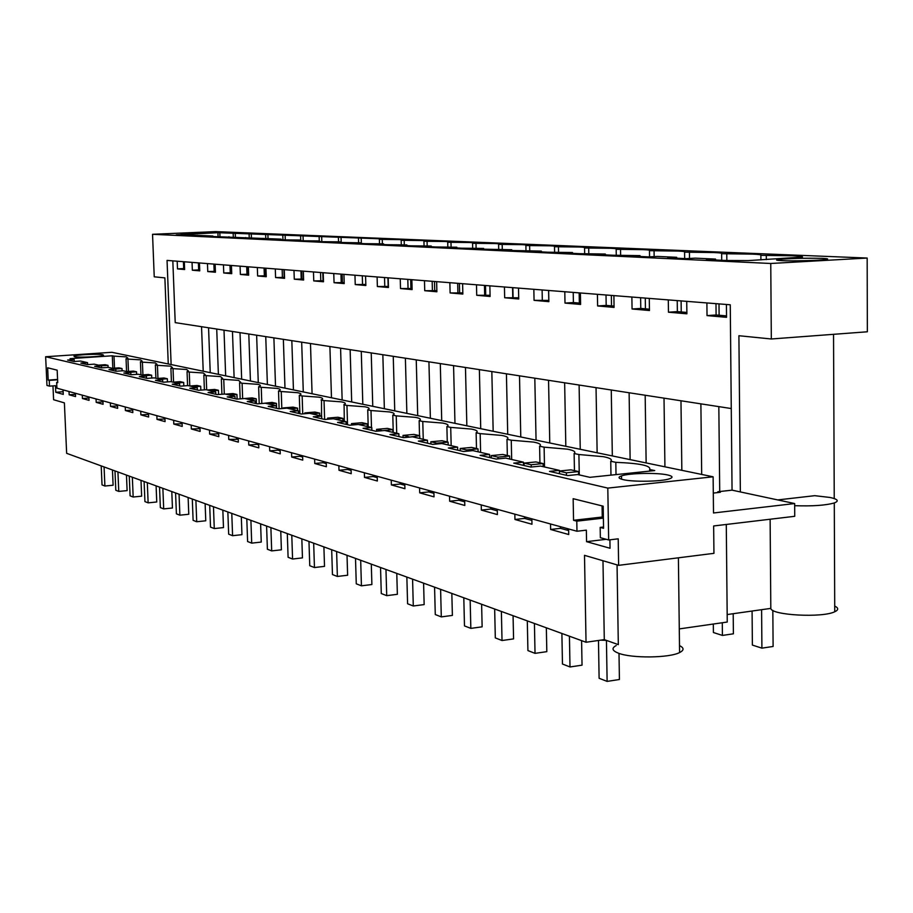 <?xml version="1.0" encoding="UTF-8"?>
<svg xmlns="http://www.w3.org/2000/svg" width="913" height="913" viewBox="0 0 913 913"><rect width="100%" height="100%" fill="white"/><g stroke="black" fill="none" stroke-linecap="round" stroke-linejoin="round"><path stroke-width="1.37" d="M56.663 382.376L56.926 388.185L576.97 531.252L576.788 521.163L573.547 520.296L573.147 498.692L603.185 506.179L603.561 528.307L600.172 527.406L600.343 537.689L608.663 539.971L607.807 488.101L45.65 356.743L46.962 385.446L49.507 386.142L49.245 380.39L48.195 380.116L47.636 367.791L57.165 370.164L57.724 382.661L56.663 382.376L57.713 382.296M63.054 389.874L63.259 394.382L55.773 392.27L63.134 391.723M576.97 531.252L586.351 530.156L586.557 541.66L610.044 548.268L609.907 539.823M52.965 385.891L53.593 399.723L64.389 402.884L66.649 453.327L586.032 642.25L584.503 555.332L618.637 565.341L618.215 538.83L608.663 539.971M568.628 528.958L568.731 534.527L550.63 529.472L560.502 528.33L568.662 530.579M550.528 523.982L550.63 529.472M531.868 518.846L531.971 524.245L514.955 519.486L524.61 518.401L531.902 520.421M514.841 514.167L514.955 519.486M497.277 509.328L497.391 514.578L481.356 510.093L490.806 509.055L497.311 510.858M481.231 504.923L481.356 510.093M464.671 500.37L464.797 505.46L449.664 501.226L458.908 500.244L464.706 501.842M449.538 496.204L449.664 501.226M433.892 491.89L434.017 496.855L419.706 492.849L428.768 491.913L433.926 493.34M419.581 487.964L419.706 492.849M404.779 483.89L404.916 488.706L391.369 484.917L400.236 484.016L404.824 485.294M391.232 480.158L391.369 484.917M377.206 476.301L377.343 481.003L364.504 477.408L373.189 476.54L377.252 477.67M364.367 472.763L364.504 477.408M351.06 469.111L351.197 473.687L338.997 470.275L347.522 469.453L351.094 470.435M338.86 465.756L338.997 470.275M326.215 462.275L326.363 466.737L314.768 463.496L323.122 462.697L326.261 463.576M314.62 459.079L314.768 463.496M302.602 455.781L302.739 460.129L291.704 457.048L299.898 456.283L302.637 457.036M291.555 452.734L291.704 457.048M280.108 449.584L280.245 453.841L269.734 450.896L277.769 450.166L280.154 450.828M269.586 446.697L269.734 450.896M258.664 443.695L258.813 447.849L248.77 445.042L256.667 444.334L258.71 444.893M248.633 440.933L248.77 445.042M238.202 438.057L238.35 442.12L228.764 439.438L238.247 439.244M228.615 435.421L228.764 439.438M218.652 432.682L218.8 436.654L209.636 434.086L218.698 433.835M209.488 430.16L209.636 434.086M199.958 427.535L200.107 431.427L191.331 428.973L200.004 428.665M191.182 425.127L191.331 428.973M182.064 422.616L182.201 426.417L173.801 424.066L182.098 423.723M173.653 420.3L173.801 424.066M164.911 417.892L165.059 421.623L157.002 419.364L164.956 418.976M156.853 415.677L157.002 419.364M148.465 413.372L148.614 417.024L140.876 414.856L148.499 414.434M140.728 411.249L140.876 414.856M132.67 409.024L132.819 412.608L125.401 410.53L132.716 410.063M125.252 406.981L125.401 410.53M117.503 404.858L117.651 408.362L110.519 406.365L117.549 405.874M110.37 402.895L110.519 406.365M102.964 401.846L103.078 404.288L96.207 402.371L102.975 401.846M96.059 398.958L96.207 402.371M88.903 396.984L89.052 400.362L82.432 398.513L88.949 398.011M82.284 395.169L82.432 398.513M75.391 393.275L75.539 396.584L69.171 394.804L75.437 394.325M69.023 391.517L69.171 394.804M49.507 386.142L55.476 385.708L55.773 392.27M45.65 356.743L111.877 352.292L713.121 476.803L607.807 488.101M74.489 356.675C78.392 357.759 101.971 356.652 103.546 355.317L102.952 354.746C98.844 353.673 75.562 354.78 73.953 356.116L74.489 356.675M616.013 474.612L615.819 462.332L610.751 461.259L610.968 475.137M615.819 462.332C639.967 463.313 651.243 465.698 649.645 469.499L649.668 471.097M101.514 367.871L94.644 366.284L101.411 365.816L101.503 367.871L108.339 367.391L115.837 369.103L108.955 369.594L116.088 371.237L123.027 370.746L130.821 372.527L123.826 373.029L131.255 374.741L138.308 374.239L146.422 376.088L139.312 376.613L147.039 378.393L154.217 377.868L162.662 379.797L155.438 380.333L163.495 382.193L170.788 381.657L179.599 383.665L172.237 384.213L180.648 386.153L188.067 385.594L197.265 387.694L189.767 388.265L198.543 390.296L206.098 389.714L215.708 391.905L208.084 392.499L217.248 394.61L224.94 394.017L234.983 396.31L227.211 396.915L236.809 399.129L244.638 398.513L255.149 400.91L247.24 401.549L257.283 403.866L265.261 403.226L276.274 405.737L268.205 406.388L278.739 408.819L286.876 408.157L298.414 410.793L290.197 411.466L301.244 414.023L309.541 413.327L321.661 416.1L313.273 416.807L324.88 419.489L333.348 418.759L346.084 421.669L337.536 422.411L349.747 425.23L358.375 424.477L371.785 427.535L363.066 428.311L375.928 431.278L384.727 430.491L398.867 433.721L389.965 434.52L403.535 437.658L412.516 436.836L427.432 440.249L418.348 441.082L432.682 444.391L441.858 443.535L457.618 447.142L448.34 448.009L463.507 451.513L472.877 450.623L489.573 454.434L480.09 455.347L496.158 459.056L505.745 458.121L523.446 462.161L513.757 463.131L530.807 467.068L540.61 466.087L559.407 470.378L549.5 471.382L567.646 475.582L577.655 474.543L589.889 477.328L654.724 470.572L649.645 469.499M114.513 368.167L113.999 356.138L112.288 355.773L70.039 358.649L74.17 359.596L67.619 360.042L73.987 361.514L80.584 361.057L87.534 362.644L80.88 363.1L87.488 364.629L94.199 364.161L101.411 365.816L108.008 365.36L105.121 364.709L98.581 365.166M114.011 356.138L126.256 356.869L127.831 358.079L126.04 358.683L127.946 359.094L140.499 359.848L142.143 361.137L140.431 361.731L140.967 374.844M142.919 374.878L142.405 362.153L140.431 361.731M142.405 362.153L155.29 362.94L157.013 364.321L155.37 364.892L155.906 378.256M157.949 378.439L157.424 365.326L155.37 364.892M157.424 365.326L170.651 366.159L172.454 367.619L170.902 368.179L171.439 381.794M173.561 382.148L173.025 368.635L170.902 368.179M173.025 368.635L186.617 369.491L188.512 371.066L187.051 371.602L187.587 385.628M189.79 385.994L189.253 372.07L187.051 371.602M189.253 372.07L203.234 372.972L205.208 374.65L203.85 375.152L204.398 389.84M206.68 389.851L206.155 375.642L203.85 375.152M206.155 375.642L220.535 376.59L222.601 378.381L221.357 378.861L221.916 394.256M224.29 394.062L223.753 379.363L221.357 378.861M223.753 379.363L238.555 380.356L240.712 382.285L239.594 382.718L240.176 398.867M242.653 398.639L242.105 383.243L239.594 382.718M242.105 383.243L257.352 384.293C260.422 384.864 261.186 385.56 259.612 386.359L258.63 386.747L259.224 403.706M261.803 403.5L261.244 387.295L258.63 386.747M261.244 387.295L276.97 388.39C280.268 389.018 281.056 389.76 279.344 390.616L278.511 390.958L279.116 408.796M281.82 408.568L281.25 391.529L278.511 390.958M281.25 391.529L297.467 392.681C301.016 393.355 301.838 394.154 299.955 395.078L299.293 395.352L299.898 413.715M302.728 413.897L302.157 395.957L299.293 395.352M302.157 395.957L318.899 397.166C322.723 397.897 323.59 398.753 321.513 399.757L321.547 416.066M324.617 419.421L324.035 400.59L321.045 399.951M324.035 400.59L341.336 401.857C345.456 402.644 346.369 403.58 344.087 404.664L344.315 421.27M347.533 424.716L346.951 405.44L343.824 404.779M346.951 405.44L364.858 406.776C369.309 407.632 370.267 408.647 367.745 409.811L368.201 426.725M371.488 427.467L370.998 410.53L367.711 409.834M370.998 410.53L389.531 411.946C394.222 412.847 395.306 413.909 392.784 415.141L393.263 432.442M396.721 433.23L396.242 415.872L392.784 415.141M396.242 415.872L415.461 417.367C420.368 418.314 421.601 419.432 419.147 420.71L419.535 435.672M423.244 439.29L422.776 421.486L419.147 420.71M422.776 421.486L442.714 423.073C447.884 424.066 449.276 425.241 446.891 426.588L447.267 441.926M451.17 445.658L450.714 427.398L446.891 426.588M450.714 427.398L471.428 429.076C476.871 430.126 478.435 431.358 476.13 432.773L476.495 448.523M480.603 452.38L480.17 433.629L476.13 432.773M480.17 433.629L501.705 435.41C507.434 436.517 509.192 437.818 506.989 439.301L507.343 455.484M511.668 459.479L511.257 440.203L506.989 439.301M511.257 440.203L533.683 442.097C539.731 443.273 541.706 444.642 539.606 446.206L539.937 462.845M544.502 466.977L544.114 447.165L539.606 446.206M544.114 447.165L567.509 449.173C573.889 450.417 576.103 451.867 574.129 453.51L574.448 470.629M579.276 474.908L578.91 454.526L574.129 453.51M578.91 454.526L603.333 456.671C610.101 457.984 612.566 459.513 610.751 461.259M667.563 474.943C672.79 476.141 673.417 477.442 669.434 478.823C661.56 481.619 633.177 482.11 623.202 479.633C618.318 478.458 617.747 477.202 621.502 475.878C629.194 473.082 657.075 472.523 667.563 474.943M49.245 380.39L57.599 379.785M48.195 380.116L57.587 379.443M74.17 359.596L74.261 361.491M727.182 614.552L770.812 608.389C771.074 615.259 822.396 618.055 834.744 611.756C838.682 609.907 838.67 608.012 834.722 606.061M679.283 628.909L727.25 622.038L726.28 524.461M586.032 642.25L604.292 639.636L618.318 644.635L617.051 564.873M713.293 493.077L720.346 492.29L717.835 491.742L732.055 490.155L794.664 503.554L713.51 512.98L713.121 476.803M126.576 371.557L126.04 358.683M128.459 371.454L127.946 359.094M112.288 355.773L112.813 368.281M559.407 470.378L559.475 473.687M560.468 526.721L560.502 528.33M87.534 362.644L87.625 364.618M115.837 369.103L115.917 371.203M117.332 404.813L117.378 405.829M130.821 372.527L130.913 374.661M132.328 408.933L132.374 409.971M146.422 376.088L146.514 378.267M147.929 413.224L147.974 414.285M162.662 379.797L162.754 382.022M164.169 417.698L164.214 418.77M179.599 383.665L179.69 385.937M181.105 422.354L181.139 423.449M197.265 387.694L197.356 390.022M198.76 427.204L198.806 428.334M215.708 391.905L215.799 394.279M217.203 432.283L217.237 433.435M234.983 396.31L235.075 398.73M236.467 437.578L236.513 438.765M255.149 400.91L255.241 403.398M256.621 443.125L256.667 444.334M276.274 405.737L276.354 408.271M277.723 448.934L277.769 450.166M298.414 410.793L298.494 413.384M299.852 455.016L299.898 456.283M321.661 416.1L321.741 418.759M323.076 461.407L323.122 462.697M346.084 421.669L346.164 424.397M347.476 468.118L347.522 469.453M371.785 427.535L371.865 430.343M373.155 475.182L373.189 476.54M398.867 433.721L398.935 436.597M400.202 482.623L400.236 484.016M427.432 440.249L427.512 443.193M428.733 490.475L428.768 491.913M457.618 447.142L457.698 450.177M458.874 498.772L458.908 500.244M489.573 454.434L489.642 457.55M490.772 507.548L490.806 509.055M523.446 462.161L523.514 465.379M524.576 516.849L524.61 518.401M867.167 258.048L770.755 263.48L152.539 234.299L215.536 231.605L867.167 258.048L867.35 331.784L771.325 338.985L738.902 335.722L740.352 491.936M834.242 498.566L833.535 334.318M152.539 234.299L154.24 276.81L164.876 277.883L168.266 363.967M731.267 408.545L175.216 322.631L172.819 260.867M732.055 490.155L730.263 304.782L167.045 260.41L171.13 364.561M201.545 326.706L203.211 371.203M208.563 327.79L210.23 372.652M216.723 329.045L218.39 374.341M224.005 330.175L225.659 375.848M717.835 491.742L717.835 492.564M770.755 263.48L771.325 338.985M181.036 233.705L208.894 232.747L181.036 233.705M212.866 236.022L206.452 236.296L281.136 239.149L274.311 239.457L283.281 239.879L299.955 240.016L293.016 240.324L302.351 240.77L319.55 240.918L312.497 241.237L322.243 241.694L339.99 241.854L332.811 242.185L337.867 242.424L361.32 242.835L354.027 243.166L364.641 243.668L383.597 243.851L376.179 244.205L387.272 244.718L406.89 244.924L399.346 245.277L410.953 245.825L431.278 246.042L423.586 246.407L435.752 246.978L456.82 247.218L449.002 247.594L461.761 248.188L483.616 248.439L475.65 248.838L482.315 249.146L511.759 249.74L503.645 250.139L510.641 250.47L541.352 251.098L533.089 251.509L547.903 252.205L572.508 252.524L564.086 252.958L579.709 253.677L605.342 254.031L596.76 254.476L613.251 255.241L640.024 255.617L631.271 256.085L648.698 256.895L657.531 256.427L676.681 257.306L667.757 257.786L686.222 258.641L695.227 258.151L715.518 259.087L706.411 259.577L725.983 260.49L748.329 260.593L802.424 257.078C803.143 256.519 800.096 256.097 793.306 255.811L760.871 255.343C761.784 254.807 759.034 254.407 752.62 254.134L721.658 253.7C722.731 253.198 720.243 252.81 714.183 252.559L684.579 252.159C685.8 251.668 683.552 251.303 677.823 251.064L649.474 250.687C650.821 250.23 648.789 249.877 643.357 249.648L616.172 249.306C617.645 248.85 615.807 248.519 610.649 248.302L584.56 247.982C586.135 247.549 584.468 247.229 579.572 247.024L554.499 246.727C556.165 246.316 554.67 246.008 550.003 245.802L525.888 245.54C527.623 245.141 526.276 244.844 521.848 244.65L498.601 244.399C500.427 244.011 499.217 243.725 494.983 243.543L472.58 243.315C474.452 242.938 473.379 242.664 469.339 242.493L447.712 242.276C449.653 241.911 448.682 241.648 444.825 241.489L423.986 241.272C425.915 240.929 425.036 240.678 421.372 240.518L401.4 240.302C403.158 239.982 402.325 239.742 398.924 239.594L379.74 239.366C381.36 239.069 380.573 238.852 377.4 238.715L217.922 232.689L176.175 234.892L204.797 235.645L212.866 236.022L212.889 236.604M822.293 258.368C805.7 258.002 791.16 258.368 778.686 259.475C775.103 259.977 776.084 260.365 781.619 260.639C792.164 261.175 818.447 260.536 825.443 259.566C829.209 259.041 828.159 258.641 822.293 258.368M726.417 304.486L726.554 317.325L707.027 315.601L716.1 314.985L726.531 315.898M706.89 302.945L707.027 315.601M686.724 301.358L686.884 313.821L668.464 312.2L677.366 311.607L686.861 312.44M668.305 299.898L668.464 312.2M649.28 298.403L649.451 310.523L632.058 308.993L640.778 308.423L649.428 309.176M631.876 297.033L632.058 308.993M613.89 295.618L614.072 307.407L597.616 305.958L606.175 305.41L614.061 306.095M597.422 294.317L597.616 305.958M580.394 292.97L580.6 304.451L564.999 303.082L573.398 302.545L580.577 303.173M564.793 291.749L564.999 303.082M548.645 290.471L548.861 301.655L534.059 300.343L548.839 300.411M533.843 289.307L534.059 300.343M518.504 288.097L518.732 298.996L504.672 297.752L518.71 297.786M504.444 286.99L504.672 297.752M489.859 285.837L490.098 296.474L476.723 295.287L490.076 295.287M476.483 284.788L476.723 295.287M462.606 283.692L462.845 294.066L450.109 292.947L462.823 292.913M449.858 282.688L450.109 292.947M436.631 281.649L436.882 291.772L424.728 290.711L436.848 290.654M424.477 280.69L424.728 290.711M411.854 279.698L412.117 289.592L400.51 288.565L412.083 288.485M400.248 278.785L400.51 288.565M388.185 277.837L388.459 287.504L377.366 286.534L388.424 286.431M377.103 276.959L377.366 286.534M365.577 276.046L365.851 285.507L355.237 284.582L365.816 284.457M354.963 275.212L355.237 284.582M343.927 274.345L344.212 283.601L334.055 282.71L344.178 282.574M333.77 273.546L334.055 282.71M323.202 272.713L323.487 281.775L313.752 280.919L323.453 280.77M313.467 271.948L313.752 280.919M303.333 271.15L303.618 280.029L294.283 279.195L303.584 279.036M293.986 270.408L294.283 279.195M284.263 269.643L284.548 278.339L275.589 277.552L284.525 277.369M275.292 268.936L275.589 277.552M265.957 268.205L266.242 276.73L257.626 275.966L266.208 275.783M257.34 267.52L257.626 275.966M248.359 266.813L248.656 275.178L240.37 274.448L248.621 274.242M240.073 266.162L240.37 274.448M231.434 265.478L231.731 273.683L223.753 272.976L231.697 272.77M223.457 264.85L223.753 272.976M215.137 264.199L215.434 272.245L207.765 271.572L215.4 271.355M207.468 263.595L207.765 271.572M199.445 262.955L199.742 270.864L192.346 270.214L192.05 262.373M184.323 261.769L184.62 269.529L177.487 268.901L177.19 261.209M197.356 235.303L197.379 235.874M198.395 262.876L198.657 269.894L192.346 270.214M183.433 261.7L183.696 268.582L184.586 268.662M198.657 269.894L199.719 269.986M213.893 264.097L214.156 271.241M228.969 236.752L228.98 237.346M229.996 265.363L230.259 272.645M245.688 237.528L245.711 238.122M246.704 266.687L246.967 274.105M263.058 238.327L263.081 238.932M264.074 268.057L264.336 275.612M281.136 239.149L281.158 239.777M282.14 269.472L282.402 277.187L282.174 269.483M299.955 240.016L299.966 240.655M300.948 270.956L301.199 278.83M319.55 240.918L319.573 241.568M320.531 272.496L320.783 280.531M339.99 241.854L340.013 242.516M340.96 274.105L341.211 282.311M361.32 242.835L361.331 243.509M362.552 284.171L362.313 275.794L362.518 284.171M383.597 243.851L383.62 244.547M384.533 277.541L384.772 286.111M406.89 244.924L406.913 245.631M407.803 279.378L408.043 288.143M431.278 246.042L431.29 246.772M432.169 281.295L432.397 290.266M456.82 247.218L456.842 247.959M457.687 283.304L457.904 292.48M483.616 248.439L483.639 249.203M484.449 285.415L484.666 294.819M511.759 249.74L511.771 250.516M512.558 287.629L512.764 297.261M541.352 251.098L541.363 251.897M542.105 289.957L542.299 299.841M572.508 252.524L572.519 253.346M573.216 292.411L573.398 302.545M605.342 254.031L605.365 254.875M606.015 294.99L606.175 305.41M640.024 255.617L640.036 256.496M640.629 297.718L640.778 308.423M676.681 257.306L676.693 258.196M677.229 300.605L677.366 311.607M715.518 259.087L715.53 260.011M715.986 303.664L716.1 314.985M183.696 268.582L177.487 268.901M217.922 232.689L218.059 236.49M219.828 232.769L219.965 236.399M233.317 237.289L233.169 233.317M235.28 233.408L235.406 237.197M249.249 238.122L249.112 233.99M616.207 645.548C611.322 648.15 612.075 650.695 618.455 653.194C631.556 658.444 669.161 658.079 679.58 652.567C684.214 650.239 684.191 647.899 679.5 645.582M604.292 639.636L602.979 560.753M794.664 503.554L794.744 516.302L713.646 525.968L713.943 553.335L618.637 565.341M770.812 608.389L770.127 519.235M777.705 499.925L814.75 495.679L830.065 497.471C837.872 499.183 839.275 501.009 834.288 502.949C825.649 505.391 812.444 506.316 794.675 505.688M600.765 640.139L606.437 640.401L607.122 681.395L619.413 679.512L619.003 653.388M600.172 527.406L603.539 527.018M606.232 539.309L586.557 541.66M576.788 521.163L603.39 518.128M573.547 520.296L602.26 517.02M766.304 255.572L766.338 259.6M251.292 234.082L251.429 238.019M265.786 238.989L265.637 234.675M232.461 331.476L234.116 377.605M240.016 332.64L241.66 379.169M267.897 234.767L268.045 238.886M284.183 277.347L283.932 269.62M282.95 239.857L282.802 235.394M248.793 333.998L250.436 380.983M256.633 335.208L258.276 382.604M285.141 235.486L285.29 239.788M301.998 278.899L301.747 271.024M300.765 240.69L300.617 236.136M265.751 336.623L267.383 384.487M273.889 337.878L275.521 386.176M303.059 236.239L303.207 240.724M319.265 240.906L319.151 236.912M283.361 339.339L284.982 388.139M291.829 340.652L293.438 389.885M321.684 237.015L321.833 241.671M322.791 272.679L323.042 280.725M338.54 241.785L338.415 237.711M301.678 342.17L303.287 391.928M310.477 343.528L312.075 393.743M341.063 237.825L341.2 242.573M342.147 274.208L342.398 282.414M358.604 242.71L358.478 238.555M329.901 346.529L331.476 397.771M361.228 238.67L361.377 243.509M379.5 243.668L379.386 239.423M340.583 348.184L342.147 399.974M350.136 349.656L351.688 401.948M382.25 239.537L382.376 243.794M401.298 244.661L401.184 240.336M361.274 351.379L362.815 404.254M371.226 352.92L372.766 406.319M404.174 240.461L404.299 244.81M424.054 245.711L423.94 241.283M382.844 354.712L384.362 408.716M393.252 356.321L394.747 410.873M427.067 241.409L427.181 245.859M447.827 246.807L447.712 242.276M405.383 358.193L406.867 413.372M416.248 359.87L417.709 415.62M450.976 242.413L451.09 246.955M472.683 247.948L472.58 243.315M428.927 361.833L430.377 418.245M440.294 363.591L441.721 420.596M475.993 243.451L476.107 248.096M498.703 249.135L498.601 244.399M453.567 365.645L454.971 423.335M465.47 367.483L466.851 425.8M502.184 244.547L502.287 249.306M525.979 250.39L525.888 245.54M479.371 369.628L480.729 428.676M491.833 371.557L493.168 431.244M529.643 245.688L529.734 250.561M554.602 251.862L554.499 246.727M506.418 373.805L507.719 434.268M519.497 375.825L520.775 436.962M558.448 246.898L558.539 251.885M584.651 253.426L584.56 247.982M534.813 378.187L536.057 440.134M548.553 380.322L549.763 442.965M588.702 248.153L588.794 253.266M616.264 255.081L616.172 249.306M564.645 382.798L565.82 446.297M579.104 385.035L580.246 449.276M620.543 249.489L620.623 254.853M649.554 256.85L649.474 250.687M596.041 387.648L597.136 452.78M611.265 390.011L612.326 455.929M654.062 250.881L654.142 256.61M684.659 258.573L684.579 252.159M629.114 392.761L630.13 459.616M645.171 395.249L646.142 462.925M689.429 252.365L689.498 258.459M721.726 260.296L721.658 253.7M664.013 398.159L664.926 466.817M680.972 400.773L681.84 470.321M726.782 253.917L726.851 260.445M760.906 259.897L760.871 255.343M700.887 403.854L701.686 474.429M718.828 406.627L719.718 491.536M301.244 455.404L301.29 456.671M325.998 463.496L325.952 462.206M348.892 469.83L348.846 468.495M101.206 465.904L102.028 484.906L104.892 486.024L113.109 485.237L112.459 469.99M104.892 486.024L104.071 466.942M108.088 367.414L108.008 365.36M114.981 470.903L115.803 490.258L118.758 491.411L127.112 490.612L126.462 475.08M118.758 491.411L117.937 471.987M122.102 370.815L122 368.521L119.01 367.848L112.367 368.316M115.335 368.989L122 368.521M129.269 476.107L130.091 495.827L133.172 497.014L141.641 496.181L141.001 480.375M133.172 497.014L132.339 477.225M136.642 374.353L136.539 371.796L133.435 371.1L126.679 371.58M129.772 372.287L136.539 371.796M144.106 481.505L144.927 501.591L148.134 502.846L156.751 501.979L156.1 485.864M148.134 502.846L147.313 482.669M151.752 378.05L151.638 375.209L148.408 374.478L141.549 374.981M144.756 375.711L151.638 375.209M159.535 487.12L160.357 507.594L163.689 508.895L172.443 508.005L171.792 491.571M163.689 508.895L162.868 488.329M167.467 381.896L167.341 378.747L163.986 377.993L157.013 378.507M160.346 379.272L167.341 378.747M175.581 492.952L176.403 513.836L179.872 515.183L188.774 514.27L188.124 497.517M179.872 515.183L179.051 494.207M183.81 385.914L183.684 382.444L180.181 381.645L173.093 382.182M176.574 382.969L183.684 382.444M192.289 499.034L193.111 520.342L196.717 521.745L205.767 520.787L205.128 503.702M196.717 521.745L195.896 500.347M200.837 390.113L200.7 386.279L197.06 385.457L189.847 386.005M193.465 386.827L200.7 386.279M209.705 505.357L210.515 527.109L214.281 528.57L223.48 527.588L222.84 510.139M214.281 528.57L213.459 506.726M218.584 394.507L218.435 390.285L214.635 389.429L207.308 389.988M211.074 390.844L218.435 390.285M227.851 511.965L228.661 534.173L232.587 535.691L241.956 534.676L241.317 516.861M232.587 535.691L231.776 513.391M237.106 399.107L236.935 394.462L232.975 393.56L225.511 394.142M229.448 395.044L236.935 394.462M246.807 518.858L247.606 541.535L251.703 543.132L261.244 542.071L260.604 523.879M251.703 543.132L250.904 520.342M257.843 444.654L257.808 443.456M256.416 403.672L256.256 398.821L252.114 397.885L242.653 398.673M248.633 399.426L256.256 398.821M266.596 526.059L267.395 549.238L271.686 550.904L281.387 549.809L280.759 531.206M271.686 550.904L270.887 527.611M278.02 450.235L277.986 449.002M276.616 408.328L276.445 403.375L272.12 402.393L263.241 403.386M268.684 404.003L276.445 403.375M287.298 533.591L288.097 557.284L292.571 559.03L302.454 557.889L301.838 538.875M292.571 559.03L291.783 535.212M297.649 410.61L297.57 408.145L293.039 407.118L283.11 407.94L284.81 408.328M289.672 408.796L297.57 408.145M308.971 541.466L309.758 565.718L314.449 567.544L324.514 566.357L323.898 546.898M314.449 567.544L313.673 543.178M319.767 415.666L319.687 413.133L314.939 412.06L304.828 412.904L307.43 413.509M311.641 413.806L319.687 413.133M304.851 413.726L304.828 412.904M331.681 549.729L332.458 574.551L337.376 576.457L347.625 575.224L347.02 555.309M337.376 576.457L336.612 551.52M342.957 420.961L342.877 418.371L337.901 417.241L327.596 418.12L331.191 418.941M334.683 419.067L342.877 418.371M327.63 419.25L327.596 418.12M355.511 558.402L356.264 583.806L361.434 585.815L371.888 584.525L371.294 564.143M361.434 585.815L360.681 560.274M367.3 426.519L367.231 423.86L362.005 422.685L351.494 423.598L356.184 424.671M358.866 424.591L367.231 423.86M351.539 425.07L351.494 423.598M380.538 567.498L381.28 593.541L386.713 595.653L397.36 594.306L396.778 573.41M386.713 595.653L385.971 569.472M382.056 430.731L392.807 429.635L387.317 428.391L376.601 429.35L382.056 430.594M392.887 432.363L392.807 429.635M376.658 431.21L376.601 429.35M406.856 577.073L407.586 603.767L413.292 605.992L424.157 604.589L423.598 583.167M413.292 605.992L412.573 579.15M408.773 437.179L419.729 435.706L413.943 434.405L403.021 435.398L408.762 436.711M419.809 438.502L419.729 435.706M404.368 485.168L404.333 483.764M403.078 437.555L403.021 435.398M434.577 587.15L435.273 614.54L441.299 616.891L452.38 615.419L451.832 593.439M441.299 616.891L440.602 589.353M436.916 443.992L436.905 443.159L448.089 442.109L441.995 440.739L430.845 441.766L436.905 443.159M448.169 444.973L448.089 442.109M432.157 492.849L432.123 491.411M430.902 443.98L430.845 441.766M463.804 597.787L464.477 625.907L470.834 628.372L482.132 626.832L481.619 604.269M470.834 628.372L470.161 600.103M466.623 451.216L466.6 449.949L478.024 448.865L471.576 447.416L460.209 448.488L466.6 449.949M478.092 451.809L478.024 448.865M461.464 500.952L461.43 499.468M460.255 450.76L460.209 448.488M494.663 609.017L495.314 637.902L502.024 640.515L513.574 638.895L513.072 615.704M502.024 640.515L501.385 611.459M498.019 458.874L497.973 457.139L509.637 455.998L502.835 454.469L491.217 455.587L497.973 457.139M509.705 459.034L509.637 455.998M492.427 509.511L492.392 507.993M491.274 457.927L491.217 455.587M527.303 620.886L527.919 650.581L535.029 653.354L546.819 651.654L546.339 627.813M535.029 653.354L534.425 623.476M531.24 467.022L531.195 464.751L543.109 463.553L535.897 461.932L524.039 463.108L531.195 464.751M543.167 466.669L543.109 463.553M525.18 518.561L525.158 516.998M524.085 465.516L524.039 463.108M561.883 633.462L562.465 664.025L569.997 666.958L582.038 665.166L581.592 640.629M569.997 666.958L569.427 636.213M567.475 530.248L567.441 528.638M566.459 475.308L566.414 472.808L578.58 471.565L570.933 469.841L559.418 471.017M578.637 474.771L578.58 471.565M559.429 471.211L566.414 472.808M598.471 640.47L599.111 678.279L607.122 681.395M248.302 274.22L248.039 266.79M265.044 275.68L264.781 268.114M388.162 286.408L387.922 277.814M410.918 288.394L410.69 279.606M434.725 290.46L434.497 281.478M459.627 292.628L459.41 283.441M485.716 294.91L485.499 285.495M513.072 297.296L512.866 287.652M548.793 300.4L548.599 290.471M579.344 303.07L579.173 292.879M611.516 305.866L611.356 295.413M645.434 308.822L645.286 298.083M681.246 311.949L681.109 300.913M713.315 624.035L713.407 632.515L722.411 635.425L733.401 633.816L733.196 613.707M722.411 635.425L722.286 622.757M719.113 315.247L718.999 303.892M752.084 611.037L752.38 645.08L761.91 648.15L773.106 646.461L772.832 610.375M761.91 648.15L761.602 609.69M603.379 517.739L602.272 517.454L602.078 505.893M679.58 652.567L678.393 557.809M834.744 611.756L834.288 502.949M778.698 260.456L778.686 259.475M621.548 479.211L621.502 475.878"/></g></svg>
